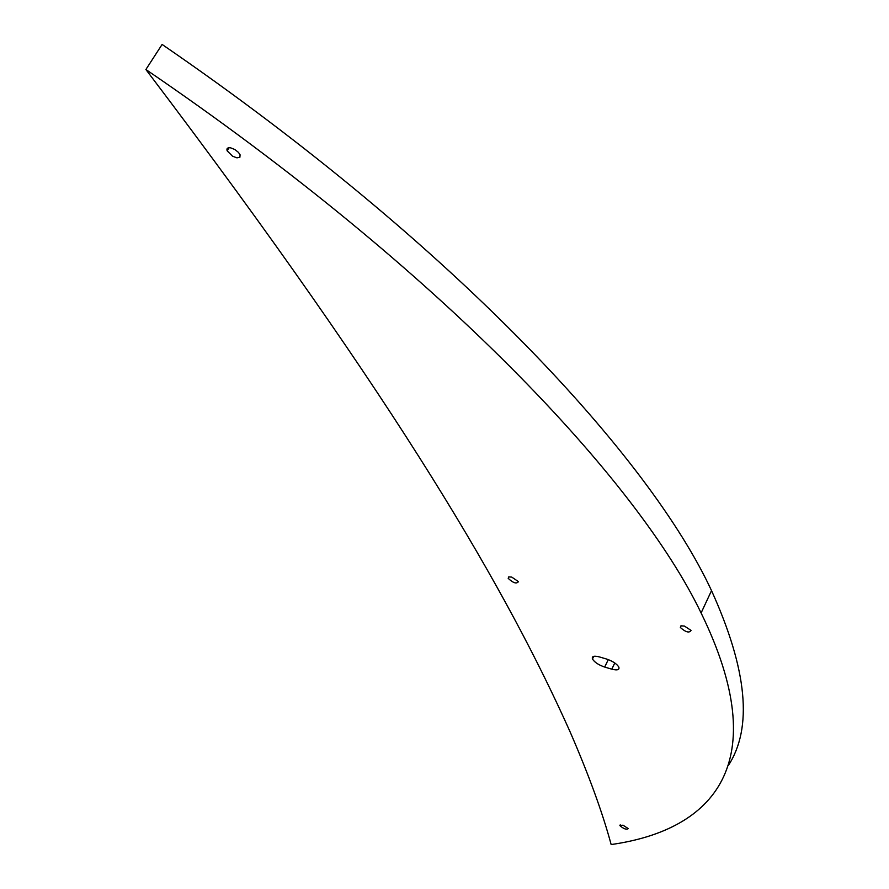 <?xml version="1.0" encoding="UTF-8"?>
<svg xmlns="http://www.w3.org/2000/svg" width="889" height="889" viewBox="0 0 889 889"><rect width="100%" height="100%" fill="white"/><g stroke="black" fill="none" stroke-linecap="round" stroke-linejoin="round"><path stroke-width="1.33" d="M611.799 669.173L604.687 667.061C598.586 664.972 594.508 662.272 592.463 658.982C591.652 656.249 593.974 655.56 599.408 656.927L606.576 659.038C612.677 661.127 616.766 663.816 618.822 667.094C619.633 669.873 617.299 670.573 611.799 669.173L614.777 662.972M511.708 577.083L518.443 581.628C516.598 584.117 513.186 583.028 508.197 578.35L508.73 576.894L511.708 577.083M230.74 147.874L234.796 149.496L238.408 152.341L240.086 154.797L239.874 157.309L236.918 157.842L232.529 156.197L227.151 150.83C226.395 148.396 227.595 147.407 230.74 147.874M622.967 825.192L628.267 828.592C626.489 829.904 623.689 828.915 619.877 825.603L622.967 825.192M684.408 626.056L691.053 630.401C689.342 633.224 685.775 632.257 680.352 627.512L680.941 625.834L684.408 626.056M728.258 765.629C752.883 727.958 747.305 669.628 711.522 590.629C649.848 457.646 456.024 246.175 162.109 44.45L145.885 69.509C403.306 409.062 508.941 595.474 569.893 731.38C588.718 774.708 602.475 812.435 611.154 844.55C713.5 830.015 774.652 763.673 701.099 612.977C638.158 481.571 442.166 271.323 145.885 69.509M604.687 667.061L608.276 659.605M592.463 658.982L593.741 656.349M508.197 578.35L508.975 576.828M227.151 150.83L229.062 147.718M619.877 825.603L620.233 824.825M680.352 627.512L681.163 625.767M701.099 612.977L711.522 590.629"/></g></svg>
